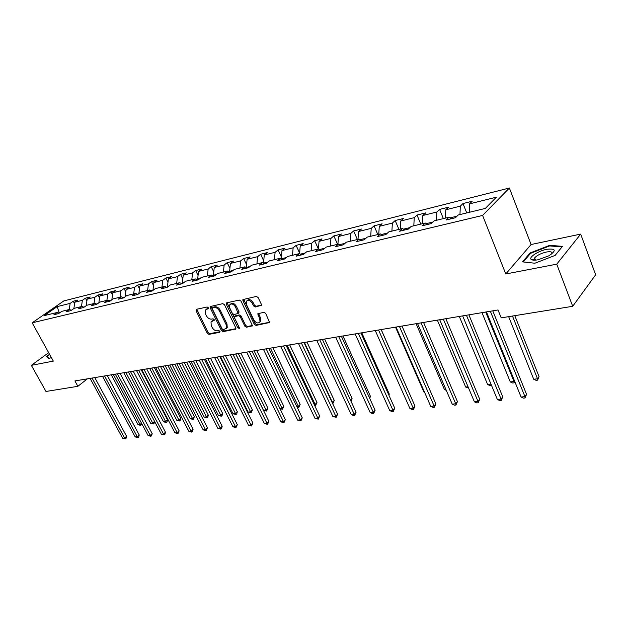 <?xml version="1.0" encoding="UTF-8"?>
<svg xmlns="http://www.w3.org/2000/svg" width="627" height="627" viewBox="0 0 627 627"><rect width="100%" height="100%" fill="white"/><g stroke="black" fill="none" stroke-linecap="round" stroke-linejoin="round"><path stroke-width="0.94" d="M208.313 307.739L207.161 306.995L196.439 309.299L196.071 310.773L207.302 333.305L208.916 334.363L219.677 332.318L219.959 331.307L218.807 330.562L217.404 330.829C215.312 330.97 213.564 329.833 212.161 327.443L211.228 325.562L211.017 321.91L214.207 320.366L214.16 319.566L213.008 318.822L211.605 319.112C209.512 319.261 207.756 318.14 206.354 315.726L205.413 313.829L205.225 310.075L208.352 308.562L208.313 307.739M260.856 305.827L261.412 305.404L261.334 304.267L258.12 297.527L256.365 296.422L242.876 299.596L242.939 300.764L254.303 324.339L256.02 325.429L269.602 322.513L265.676 313.375L263.928 312.27L257.783 313.806L259.766 318.9L259.978 321.831C258.136 323.759 256.114 323.164 253.896 320.036L246.419 304.495L246.239 301.399C248.104 299.557 250.118 300.184 252.273 303.272L253.527 305.89L255.26 306.979L261.443 305.325M505.777 273.983L556.745 264.163L572.71 306.297L595.65 274.775L580.688 234.106L531.093 244.514L509.375 188.006L482.602 215.437L505.777 273.983L531.093 244.514M48.663 352.672L31.35 365.337L53.319 361.105L32.173 322.819L482.602 215.437M31.35 365.337L45.983 391.467L77.858 386.31L87.372 378.849M572.71 306.297L501.2 317.858L498.018 309.957L74.911 380.934L77.858 386.31M224.474 304.714L222.789 303.64L210.108 306.587L210.163 307.763L221.433 330.609L223.087 331.675L235.862 328.979L235.783 327.874L224.474 304.714M226.731 302.794L239.326 300.082L241.042 301.172L252.485 325.797L246.505 327.231L244.804 326.15L240.227 316.713L238.534 315.632L234.467 316.721L234.537 317.858L239.302 327.623L239.349 328.391L237.821 327.905L226.316 304.314L226.731 302.794M509.375 188.006L63.821 300.921L32.173 322.819M462.985 203.548L460.304 206.158L445.789 209.779L448.501 207.176L439.605 209.41L436.87 211.997L422.857 215.492L425.615 212.914L417.018 215.069L414.243 217.64L400.692 221.017L403.498 218.462L395.182 220.539L392.369 223.087L379.264 226.355L382.109 223.823L374.068 225.838L371.215 228.361L358.542 231.52L361.418 229.004L353.636 230.955L350.744 233.463L338.478 236.52L341.386 234.028L333.846 235.917L330.931 238.401L319.049 241.356L321.98 238.887L314.683 240.721L311.737 243.182L300.223 246.05L303.186 243.597L296.109 245.376L293.138 247.814L281.978 250.596L284.956 248.167L278.09 249.891L275.104 252.313L264.28 255.009L267.274 252.603L260.62 254.272L257.611 256.67L247.109 259.288L250.118 256.898L243.66 258.52L240.635 260.903L230.438 263.442L233.463 261.075L227.186 262.65L224.152 265.009L214.246 267.478L217.287 265.127L211.189 266.655L208.148 268.999L198.524 271.397L201.573 269.069L195.648 270.55L192.591 272.87L183.233 275.206L186.29 272.894L180.529 274.344L177.465 276.64L168.365 278.905L171.437 276.617L165.826 278.027L162.761 280.308L153.913 282.511L156.977 280.245L151.522 281.609L148.45 283.874L139.837 286.022L142.917 283.772L137.603 285.097L134.531 287.338L126.145 289.431L129.225 287.197L124.052 288.498L120.972 290.716L112.805 292.754L115.885 290.544L110.846 291.806L107.766 294.008L99.811 295.991L102.891 293.797L97.984 295.027L94.904 297.214L87.153 299.15L90.233 296.971L85.444 298.17L82.364 300.341L74.809 302.222L77.889 300.067L73.226 301.234L70.146 303.382L57.175 306.619L44.172 315.632L57.128 312.481L53.953 314.699L58.617 313.571L61.791 311.345L69.338 309.511L66.164 311.752L70.945 310.592L74.119 308.351L81.871 306.47L78.689 308.727L83.595 307.536L86.777 305.271L94.732 303.343L91.55 305.615L96.589 304.401L99.771 302.12L107.938 300.129L104.756 302.426L109.929 301.179L113.111 298.875L121.497 296.837L118.323 299.157L123.637 297.872L126.819 295.544L135.44 293.452L132.258 295.787L137.721 294.471L140.903 292.119L149.759 289.964L146.585 292.331L152.204 290.967L155.378 288.6L164.493 286.39L161.319 288.765L167.103 287.37L170.27 284.979L179.643 282.706L176.485 285.105L182.426 283.67L185.592 281.257L195.24 278.913L192.081 281.343L198.21 279.861L201.361 277.424L211.291 275.01L208.148 277.463L214.458 275.935L217.593 273.482L227.828 270.997L224.693 273.466L231.198 271.891L234.326 269.414L244.867 266.851L241.748 269.344L248.449 267.729L251.56 265.229L262.431 262.588L259.335 265.096L266.24 263.434L269.336 260.91L280.551 258.183L277.471 260.722L284.595 258.998L287.675 256.451L299.244 253.637L296.187 256.2L303.546 254.421L306.595 251.85L318.547 248.95L315.514 251.529L323.117 249.695L326.142 247.101L338.486 244.099L335.476 246.709L343.337 244.812L346.323 242.194L359.091 239.091L356.112 241.724L364.24 239.765L367.195 237.124L380.393 233.918L377.454 236.575L385.864 234.545L388.779 231.88L402.44 228.557L399.54 231.238L408.24 229.137L411.124 226.449L425.263 223.016L422.41 225.712L431.423 223.541L434.252 220.829L448.901 217.263L446.103 219.991L455.445 217.741L458.219 214.998L485.345 208.407L496.396 197.168L469.537 203.861L472.194 201.243L462.985 203.548L466.739 212.929M457.02 216.182L449.927 217.906M459.967 214.575L460.304 206.158M445.421 218.11L445.789 209.779M448.901 217.263L451.275 218.745M433.03 221.997L426.297 223.635M436.494 220.281L436.87 211.997M422.441 223.698L422.857 215.492M425.263 223.016L427.661 224.45M409.878 227.609L403.482 229.161M413.812 225.798L414.243 217.64M400.238 229.09L400.692 221.017M402.44 228.557L404.862 229.952M387.517 233.032L381.443 234.506M391.899 231.12L392.369 223.087M378.771 234.31L379.264 226.355M380.393 233.918L382.831 235.274M365.917 238.268L360.149 239.663M370.706 236.269L371.215 228.361M358.001 239.357L358.542 231.52M359.091 239.091L361.544 240.415M345.03 243.331L339.552 244.655M350.195 241.254L350.744 233.463M337.906 244.24L338.478 236.52M338.486 244.099L340.947 245.384M324.833 248.221L319.613 249.491M330.351 246.082L330.931 238.401M318.445 248.974L319.049 241.356M318.547 248.95L321.024 250.197M305.278 252.963L300.317 254.162M311.125 250.753L311.737 243.182M299.573 253.794L300.223 246.05M299.244 253.637L301.728 254.86M286.343 257.556L281.625 258.692M292.495 255.275L293.138 247.814M281.264 258.52L281.978 250.596M280.551 258.183L283.043 259.374M267.995 262L263.52 263.089M274.43 259.664L275.104 252.313M263.512 263.081L264.28 255.009M262.431 262.588L264.931 263.748M250.212 266.31L246.474 267.58M256.913 263.928L257.611 256.67M246.317 267.251L247.109 259.288M244.867 266.851L247.367 267.988M232.97 270.488L229.623 271.303L229.921 271.922M239.914 268.058L240.635 260.903M229.623 271.303L230.438 263.442M227.828 270.997L230.336 272.102M216.237 274.548L213.407 275.229L213.831 276.092M223.408 272.071L224.152 265.009M213.407 275.229L214.246 267.478M211.291 275.01L213.799 276.092M199.997 278.482L197.662 279.046L198.077 279.893M207.38 275.966L208.148 268.999M197.662 279.046L198.524 271.397M195.24 278.913L197.748 279.971M184.22 282.307L182.355 282.753L182.7 283.459M191.807 279.752L192.591 272.87M182.355 282.753L183.233 275.206M179.643 282.706L182.151 283.741M168.898 286.014L167.472 286.367L167.738 286.892M176.665 283.428L177.465 276.64M167.472 286.367L168.365 278.905M164.493 286.39L166.994 287.401M154.007 289.627L152.988 289.87L153.176 290.246M161.938 287.009L162.761 280.308M152.988 289.87L153.913 282.511M149.759 289.964L152.236 290.944M139.523 293.138L139.022 293.507M147.619 290.489L148.45 283.874M138.904 293.287L139.837 286.022M135.44 293.452L137.838 294.384M133.676 293.875L134.531 287.338M125.196 296.61L126.145 289.431M121.497 296.837L123.832 297.723M120.11 297.174L120.972 290.716M111.849 299.784L112.805 292.754M107.938 300.129L110.203 300.976M106.896 300.388L107.766 294.008M98.87 302.763L99.811 295.991M94.732 303.343L96.934 304.15M94.019 303.515L94.904 297.214M86.22 305.67L87.153 299.15M81.871 306.47L84.018 307.238M81.471 306.564L82.364 300.341M73.892 308.515L74.809 302.222M69.338 309.511L71.431 310.247M60.411 312.309L59.181 312.607L57.175 306.619M59.4 313.022L59.181 312.607L58.624 312.998M69.236 309.534L70.146 303.382M57.128 312.481L59.165 313.187M556.745 264.163L580.688 234.106M469.223 212.326L469.537 203.861M74.582 303.774L73.226 301.234M86.902 300.905L85.444 298.17M99.536 297.974L97.984 295.027M112.507 294.972L110.846 291.806M125.815 291.908L124.052 288.498M139.484 288.765L137.603 285.097M153.529 285.559L151.522 281.609M167.965 282.268L165.826 278.027M182.802 278.905L180.529 274.344M198.061 275.465L195.648 270.55M213.768 271.946L211.189 266.655M229.929 268.34L227.186 262.65M246.576 264.657L243.66 258.52M263.724 260.887L260.62 254.272M281.398 257.023L278.09 249.891M299.628 253.081L296.109 245.376M318.406 248.982L314.683 240.721M337.585 244.318L333.846 235.917M357.374 239.514L353.636 230.955M377.815 234.545L374.068 225.838M398.937 229.411L395.182 220.539M420.772 224.105L417.018 215.069M443.36 218.611L439.605 209.41M49.549 354.279L46.476 356.528L48.882 358.566L51.351 357.547M562.466 246.364L549.73 245.322L530.081 252.971L522.526 261.867L534.87 263.23L555.169 255.377L562.466 246.364M530.332 253.629L530.081 252.971M549.973 245.941L549.73 245.322M208.438 308.186L206.181 309.229M211.965 321.04L214.277 319.982M196.76 309.229L208.14 332.6L209.763 333.65L220.077 331.691M210.852 306.203L222.279 329.896L223.925 330.954L235.948 328.673M212.569 307.818L212.294 308.868L222.193 328.948L223.345 329.692L226.402 328.282L226.167 324.708L219.387 310.906C217.961 308.46 216.19 307.324 214.066 307.504L212.569 307.818L213.431 307.12L212.506 307.833M226.261 328.501L227.24 327.56L227.005 323.994L226.167 324.708M213.431 307.12L214.92 306.799C217.044 306.619 218.815 307.755 220.242 310.2L227.005 323.994M252.563 325.515L247.336 326.502L246.505 327.231M234.874 316.376L235.815 315.64L239.381 314.919L241.074 316L245.643 325.421L247.336 326.502M227.005 302.731L239.389 327.882M235.454 306.869C233.369 303.868 231.426 303.225 229.6 304.934L229.764 308.061L232.405 313.469L234.09 314.542L238.158 313.445L235.454 306.869L236.301 306.156C234.318 303.241 232.398 302.559 230.532 304.103M238.589 313.077L238.934 311.588L238.088 312.301M236.301 306.156L238.934 311.588M247.203 300.49C249.131 298.899 251.106 299.581 253.12 302.551L254.366 305.169L256.106 306.258L261.49 305.145M259.844 322.066L260.808 321.095L260.597 318.163L259.766 318.9M258.536 313.343L260.597 318.163M243.637 299.157L255.134 323.603L256.851 324.7L269.673 322.262M111.316 374.828L138.058 424.722L140.048 424.487L113.291 374.499M141.749 423.664L140.738 425.396L138.058 424.722M140.738 425.396L140.048 424.487L141.506 423.209M92.075 378.057L124.616 438.014L122.618 438.218L90.1 378.387M94.771 377.603L126.576 436.298L124.616 438.014L125.337 438.908L122.618 438.218M126.576 436.298L126.121 438.226L125.337 438.908M47.323 357.241L46.962 356.591L49.713 354.568M49.157 358.456L46.962 356.591M546.822 249.295C537.872 250.965 527.683 257.862 531.578 259.664C532.84 260.315 535.027 260.346 538.154 259.75L548.923 255.777C556.604 250.471 555.906 248.316 546.822 249.295M551.65 254.029C552.701 251.936 550.937 251.27 546.352 252.038C540.858 253.379 536.955 255.338 534.635 257.916L534.815 259.899L535.427 260.134M523.271 261.953L530.583 253.332L549.628 245.917L561.957 246.944L555.114 255.401M123.77 372.744L150.637 423.272L152.682 423.037L125.792 372.399M153.349 423.954L152.682 423.037L154.555 421.375L154.109 423.288L153.349 423.954L150.637 423.272M136.537 370.596L163.529 421.791L165.622 421.548L167.511 419.855L141.216 369.812M167.511 419.855L167.033 421.806L166.28 422.48L165.622 421.548L138.614 370.251M166.28 422.48L163.529 421.791M104.552 375.965L137.258 436.706L135.213 436.917L102.538 376.302M107.256 375.51L139.218 434.973L137.258 436.706L137.971 437.615L135.213 436.917M139.218 434.973L138.747 436.925L137.971 437.615M117.359 373.817L150.221 435.365L148.121 435.585L115.29 374.162M120.063 373.363L152.173 433.618L150.221 435.365L150.919 436.29L148.121 435.585M152.173 433.618L151.695 435.593L150.919 436.29M149.634 368.402L176.743 420.27L178.891 420.027L180.772 418.311L154.36 367.61M180.772 418.311L180.286 420.286L179.534 420.968L178.891 420.027L151.765 368.049M179.534 420.968L176.743 420.27M163.067 366.152L190.287 418.718L192.489 418.46L194.37 416.728L167.848 365.345M194.37 416.728L193.124 419.424L192.489 418.46L165.254 365.784M193.124 419.424L190.287 418.718M176.853 363.84L204.183 417.12L206.448 416.861L208.321 415.105L181.689 363.025M208.321 415.105L207.811 417.135L207.059 417.833L206.448 416.861L179.095 363.464M207.059 417.833L204.183 417.12M130.494 371.615L163.514 433.994L161.358 434.213L128.37 371.968M133.206 371.16L165.465 432.222L163.514 433.994L164.196 434.934L161.358 434.213M165.465 432.222L164.972 434.221L164.196 434.934M143.983 369.35L177.151 432.583L174.941 432.81L141.796 369.718M146.687 368.895L179.095 430.788L177.151 432.583L177.817 433.531L174.941 432.81M179.095 430.788L178.593 432.818L177.817 433.531M157.824 367.03L191.141 431.133L188.876 431.368L155.582 367.406M160.536 366.576L193.085 429.323L191.141 431.133L191.791 432.105L188.876 431.368M193.085 429.323L192.567 431.376L191.791 432.105M191 361.465L218.447 415.482L220.767 415.215L222.632 413.444L195.898 360.643M222.632 413.444L222.107 415.497L221.362 416.203L220.767 415.215L193.304 361.074M221.362 416.203L218.447 415.482M172.041 364.64L205.507 429.652L203.179 429.895L169.737 365.032M174.753 364.193L207.443 427.818L205.507 429.652L206.142 430.631L203.179 429.895M207.443 427.818L206.142 430.631M205.523 359.028L233.079 413.796L235.462 413.522L237.32 411.735L210.484 358.197M237.32 411.735L236.779 413.812L236.034 414.525L235.462 413.522L207.89 358.628M236.034 414.525L233.079 413.796M186.658 362.194L220.257 428.123L217.867 428.374L184.283 362.586M189.362 361.74L222.185 426.274L220.257 428.123L220.869 429.127L217.867 428.374M222.185 426.274L221.644 428.382L220.869 429.127M220.445 356.52L248.104 412.072L250.549 411.79L252.407 409.98L225.469 355.681M252.407 409.98L251.106 412.809L222.875 356.112M251.106 412.809L248.104 412.072M201.675 359.671L235.407 426.556L232.954 426.815L199.237 360.078M204.371 359.224L237.327 424.683L235.407 426.556L236.003 427.575L232.954 426.815M237.327 424.683L236.003 427.575M235.783 353.949L263.536 410.293L266.044 410.003L267.894 408.177L240.862 353.095M267.894 408.177L266.585 411.046L238.284 353.534M266.585 411.046L263.536 410.293M217.114 357.084L250.98 424.949L248.457 425.208L214.606 357.5M219.811 356.63L252.893 423.053L250.98 424.949L251.552 425.984L248.457 425.208M252.893 423.053L251.552 425.984M279.869 408.42L281.97 408.177L283.804 406.327L256.686 350.446M283.804 406.327L282.487 409.235L254.115 350.877M282.487 409.235L280.026 408.741M232.993 354.42L266.984 423.296L264.39 423.562L230.415 354.851M235.689 353.965L268.889 421.375L266.984 423.296L267.541 424.346L264.39 423.562M268.889 421.375L267.541 424.346M296.775 406.476L298.342 406.296L300.161 404.423L272.964 347.711M300.161 404.423L298.836 407.37L270.394 348.142M298.836 407.37L297.135 407.221M249.342 351.676L283.443 421.595L280.778 421.869L246.685 352.123M252.023 351.23L285.34 419.651L283.443 421.595L283.976 422.661L280.778 421.869M285.34 419.651L283.976 422.661M314.182 404.47L315.169 404.36L316.98 402.463L289.705 344.905M316.98 402.463L315.64 405.457L287.15 345.336M315.64 405.457L314.691 405.559M266.161 348.855L300.38 419.839L297.637 420.121L263.434 349.31M268.842 348.408L302.261 417.872L300.38 419.839L300.889 420.929L297.637 420.121M302.261 417.872L300.889 420.929M332.098 402.416L334.285 400.449L306.94 342.013M334.285 400.449L332.929 403.482L304.393 342.444M283.498 345.947L317.811 418.037L314.981 418.334L280.684 346.417M286.163 345.501L319.676 416.046L317.811 418.037L318.289 419.142L314.981 418.334M319.676 416.046L318.289 419.142M350.485 400.128L352.084 398.38L324.676 339.035M352.084 398.38L350.971 401.178M301.352 342.953L335.758 416.179L332.851 416.485L298.452 343.439M304.001 342.507L337.608 414.165L335.758 416.179L336.213 417.308L332.851 416.485M337.608 414.165L336.213 417.308M369.303 397.487L370.408 396.248L342.953 335.97M370.408 396.248L369.765 398.498M319.762 339.865L354.247 414.275L351.245 414.58L316.768 340.367M322.396 339.419L356.081 412.229L354.247 414.275L354.67 415.419L353.471 415.536L351.245 414.58M356.081 412.229L354.67 415.419M388.693 394.728L389.289 394.054L361.787 332.812M389.289 394.054L388.936 395.261M338.745 336.675L373.3 412.3L370.212 412.621L335.664 337.193M341.362 336.237L375.111 410.23L373.3 412.3L373.692 413.467L372.454 413.593L370.212 412.621M375.111 410.23L373.692 413.467M408.686 391.836L381.2 329.559M358.33 333.392L392.949 410.27L389.759 410.599L355.148 333.925M360.933 332.953L394.736 408.177L392.949 410.27L393.301 411.461L392.024 411.586L389.759 410.599M394.736 408.177L393.301 411.461M395.512 327.153L423.828 391.867L424.361 391.804M424.526 392.181L423.828 391.867M378.551 329.998L413.217 408.177L409.925 408.514L375.267 330.554M381.138 329.567L414.98 406.053L413.217 408.177L413.53 409.384L412.213 409.525L409.925 408.514M414.98 406.053L413.53 409.384M416.101 323.704L444.425 389.5L445.852 389.336M446.275 390.331L444.425 389.5M399.446 326.495L434.127 406.014L430.733 406.367L396.052 327.067M402.001 326.071L435.867 403.859L434.127 406.014L434.409 407.252L433.045 407.385L430.733 406.367M435.867 403.859L434.409 407.252M437.356 320.138L465.681 387.055L468.048 386.781M468.573 388.019L465.681 387.055M421.031 322.874L455.727 403.78L452.216 404.141L417.519 323.461M423.562 322.45L457.436 401.601L455.727 403.78L455.962 405.042L454.559 405.183L452.216 404.141M457.436 401.601L455.962 405.042M459.309 316.455L487.626 384.531L490.996 384.147M491.466 385.284L489.93 385.581L487.626 384.531M491.294 384.876L491.364 385.417M443.344 319.135L478.033 401.468L474.412 401.844L439.723 319.739M445.844 318.712L479.71 399.258L478.033 401.468L478.229 402.761L476.779 402.91L474.412 401.844M479.71 399.258L478.229 402.761M482.006 312.646L510.284 381.929L513.983 381.506L485.713 312.027M514.822 381.655L514.093 382.831L512.62 382.995L510.284 381.929M514.093 382.831L514.485 380.824M466.441 315.256L501.098 399.085L497.352 399.477L462.687 315.89M468.902 314.84L502.744 396.844L501.098 399.085L501.239 400.402L499.743 400.559L497.352 399.477M502.744 396.844L501.239 400.402M508.654 316.659L533.702 379.233L537.527 378.794L539.063 376.623L514.791 315.663M539.063 376.623L537.59 380.15L537.527 378.794L512.486 316.039M537.59 380.15L536.061 380.323L533.702 379.233M490.345 311.251L524.948 396.617L521.076 397.024L486.458 311.901M492.767 310.843L526.555 394.352L524.948 396.617L525.042 397.965L523.49 398.121L521.076 397.024M526.555 394.352L525.042 397.965M207.498 308.382L206.644 309.08M213.329 320.17L212.482 320.875M209.763 333.65L208.916 334.363M208.14 332.6L207.302 333.305M196.933 310.083L196.071 310.773M235.901 328.877L235.352 329.347M223.925 330.954L223.087 331.675M222.279 329.896L221.433 330.609M211.025 307.065L210.163 307.763M220.242 310.2L219.387 310.906M214.92 306.799L214.066 307.504M252.524 325.695L251.944 326.205M245.643 325.421L244.804 326.15M241.074 316L240.227 316.713M239.381 314.919L238.534 315.632M235.815 315.64L234.968 316.353M238.652 327.176L237.821 327.905M227.17 303.609L226.316 304.314M256.106 306.258L255.26 306.979M254.366 305.169L253.527 305.89M253.12 302.551L252.273 303.272M258.692 314.198L257.854 314.919M269.634 322.419L269.03 322.96M256.851 324.7L256.02 325.429M255.134 323.603L254.303 324.339M243.793 300.051L242.939 300.764M227.24 327.56L226.402 328.282M239.005 312.732L238.158 313.445M226.645 302.817L226.253 303.139M260.808 321.095L259.978 321.831M258.238 313.406L257.783 313.806M243.315 299.236L242.876 299.596M534.815 259.899L531.578 259.664M535.489 260.127L534.635 257.916"/></g></svg>
